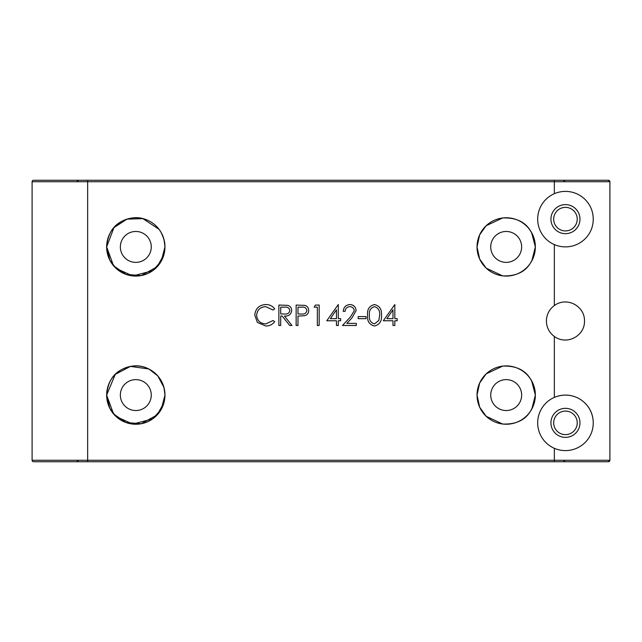 <?xml version="1.0" encoding="UTF-8"?>
<svg xmlns="http://www.w3.org/2000/svg" width="642" height="642" viewBox="0 0 642 642"><rect width="100%" height="100%" fill="white"/><g stroke="black" fill="none" stroke-linecap="round" stroke-linejoin="round"><path stroke-width="0.96" d="M78.163 460.771L76.775 461.742L87.657 461.742L33.585 461.742L60.621 461.742M553.677 219.147A11.781 11.781 0 0 0 565.458 230.919A11.781 11.781 0 0 0 577.23 219.147A11.781 11.781 0 0 0 565.458 207.366A11.781 11.781 0 0 0 553.677 219.147M553.677 422.853A11.781 11.781 0 0 0 565.458 434.634A11.781 11.781 0 0 0 577.23 422.853A11.781 11.781 0 0 0 565.458 411.081A11.781 11.781 0 0 0 553.677 422.853M554.343 336.456C566.701 345.637 584.926 336.023 584.493 321C584.87 305.929 566.717 296.379 554.343 305.544A19.035 19.035 0 0 0 554.343 336.456L554.343 397.398A27.783 27.783 0 0 0 554.343 448.317C573.137 456.229 593.312 442.579 593.232 422.853C593.256 403.112 573.186 389.469 554.343 397.398A27.783 27.783 0 0 1 593.232 422.853M554.343 244.602C573.089 252.499 593.296 238.936 593.232 219.147C593.28 199.397 573.146 185.763 554.343 193.683A27.783 27.783 0 0 0 554.343 244.602L554.343 305.544M550.932 219.147A14.517 14.517 0 0 0 565.458 233.664A14.517 14.517 0 0 0 579.975 219.147A14.517 14.517 0 0 0 565.458 204.621A14.517 14.517 0 0 0 550.932 219.147M550.932 422.853A14.517 14.517 0 0 0 565.458 437.379A14.517 14.517 0 0 0 579.975 422.853A14.517 14.517 0 0 0 565.458 408.336A14.517 14.517 0 0 0 550.932 422.853M163.959 387.439L157.772 375.883L148.856 368.99L130.454 366.405L115.247 374.39L106.644 395.079L113.546 413.921L125.976 422.54L141.224 423.736L157.162 414.941L163.999 402.558M164.97 395.039L163.983 387.535M159.055 229.306L142.909 218.641L126.955 219.131L113.915 227.653L106.644 246.921L113.546 265.764L125.976 274.383L141.224 275.578L157.162 266.791L163.999 254.401M164.97 246.881L163.983 239.386M163.959 239.289L161.238 232.645M106.644 246.921C108.53 225.791 121.017 219.989 132.798 217.911C144.177 215.977 163.999 224.355 164.97 246.921L161.238 261.206L152.603 270.763L132.814 275.932L116.138 268.46L109.822 260.162L106.644 246.921A29.163 29.163 0 0 0 135.807 276.084A29.163 29.163 0 0 0 164.97 246.921A29.163 29.163 0 0 0 135.807 217.758A29.163 29.163 0 0 0 106.644 246.921M106.644 395.079C108.53 373.949 121.017 368.147 132.798 366.068C144.177 364.134 163.999 372.512 164.97 395.079L161.238 409.355L152.603 418.921L132.814 424.089L116.138 416.61L109.822 408.312L106.644 395.079A29.163 29.163 0 0 0 135.807 424.242A29.163 29.163 0 0 0 164.97 395.079A29.163 29.163 0 0 0 135.807 365.916A29.163 29.163 0 0 0 106.644 395.079M490.737 246.921A15.456 15.456 0 0 0 506.193 262.377A15.456 15.456 0 0 0 521.649 246.921A15.456 15.456 0 0 0 506.193 231.465A15.456 15.456 0 0 0 490.737 246.921M531.833 260.821L535.356 246.921C532.724 222.758 517.348 217.381 502.638 217.975L486.163 225.719L479.662 234.812L477.03 246.921A29.163 29.163 0 0 0 506.193 276.084A29.163 29.163 0 0 0 535.356 246.921A29.163 29.163 0 0 0 506.193 217.758A29.163 29.163 0 0 0 477.03 246.921L479.67 259.055L486.195 268.155L502.638 275.867C517.364 276.461 532.732 271.084 535.356 246.921L531.624 232.653M120.351 246.921A15.456 15.456 0 0 0 135.807 262.377A15.456 15.456 0 0 0 151.263 246.921A15.456 15.456 0 0 0 135.807 231.465A15.456 15.456 0 0 0 120.351 246.921M531.833 408.97L535.356 395.079C532.724 370.907 517.348 365.531 502.638 366.133L486.163 373.877L479.662 382.969L477.03 395.079A29.163 29.163 0 0 0 506.193 424.242A29.163 29.163 0 0 0 535.356 395.079A29.163 29.163 0 0 0 506.193 365.916A29.163 29.163 0 0 0 477.03 395.079L479.67 407.213L486.195 416.305L502.638 424.025C517.364 424.611 532.732 419.234 535.356 395.079L531.624 380.81M490.737 395.079A15.456 15.456 0 0 0 506.193 410.535A15.456 15.456 0 0 0 521.649 395.079A15.456 15.456 0 0 0 506.193 379.623A15.456 15.456 0 0 0 490.737 395.079M120.351 395.079A15.456 15.456 0 0 0 135.807 410.535A15.456 15.456 0 0 0 151.263 395.079A15.456 15.456 0 0 0 135.807 379.623A15.456 15.456 0 0 0 120.351 395.079M503.697 275.98L509.965 275.843M524.273 269.809L526.729 267.634M503.697 424.137L509.965 423.993M524.273 417.958L526.729 415.783M374.422 326.008C369.286 324.643 367.007 321.072 367.601 315.278C366.999 309.484 369.27 305.905 374.422 304.541C379.631 305.881 381.982 309.46 381.468 315.278C381.982 321.096 379.631 324.675 374.422 326.008M349.826 306.635C346.953 306.868 345.372 308.441 345.091 311.346L343.261 311.346C343.598 307.205 345.813 304.934 349.914 304.541C353.686 304.822 355.74 306.844 356.085 310.608L351.952 317.934L346.849 323.383L356.342 323.383L356.342 325.478L342.475 325.478L350.388 317.036L354.248 310.776C353.927 308.192 352.458 306.812 349.826 306.635M314.203 307.157L315.407 305.062L319.178 305.062L319.178 325.478L317.349 325.478L317.349 307.157L314.203 307.157M278.877 325.478L278.877 305.062L287.584 305.343C290.208 306.082 291.58 307.807 291.701 310.527C291.091 314.484 288.675 316.329 284.462 316.057L291.958 325.478L289.694 325.478L282.191 316.057L280.706 316.057L280.706 325.478L278.877 325.478M265.78 304.541C269.455 304.525 272.425 305.945 274.688 308.81L273.083 310.038L265.668 306.635C260.195 307.02 257.177 309.901 256.623 315.294C257.201 320.735 260.259 323.608 265.788 323.913L273.083 320.51L274.688 321.722C272.425 324.579 269.463 326.008 265.804 326.008L257.386 322.436L254.794 315.158C255.436 308.537 259.103 304.998 265.78 304.541M296.147 325.478L296.147 305.062L304.798 305.375C307.333 306.162 308.633 307.887 308.714 310.543C308.633 313.272 307.277 314.997 304.637 315.72L297.976 316.057L297.976 325.478L296.147 325.478M326.77 320.767L338.286 304.541L338.286 318.673L340.637 318.673L340.637 320.767L338.286 320.767L338.286 325.478L336.456 325.478L336.456 320.767L326.77 320.767M358.18 318.673L358.18 316.586L366.028 316.586L366.028 318.673L358.18 318.673M383.306 320.767L394.822 304.541L394.822 318.673L397.173 318.673L397.173 320.767L394.822 320.767L394.822 325.478L392.984 325.478L392.984 320.767L383.306 320.767M530.372 378.772L528.454 376.236M526.721 374.366L524.257 372.183M520.277 369.535L517.492 368.187M509.892 366.149L507.196 365.932M530.372 230.614L528.454 228.087M526.721 226.209L524.257 224.026M33.585 461.742A1.485 1.485 0 0 1 32.1 460.266A1.485 1.485 0 0 0 33.585 461.742A1.485 1.485 0 0 1 32.1 460.266L32.1 181.734A1.485 1.485 0 0 1 33.585 180.258L608.415 180.258A1.485 1.485 0 0 1 609.9 181.734L609.9 460.266A1.485 1.485 0 0 1 608.415 461.742L87.657 461.742L87.657 460.266L554.343 460.266L554.343 448.317M554.343 193.683L554.343 180.258L608.415 180.258L609.9 181.734L87.657 181.734L87.657 460.266L32.1 460.266M593.232 219.147A27.783 27.783 0 0 0 592.317 212.061M554.343 461.742L554.343 460.266L609.9 460.266L608.415 461.742M32.1 181.734A1.485 1.485 0 0 1 33.585 180.258A1.485 1.485 0 0 0 32.1 181.734L87.657 181.734L87.657 180.258M284.534 307.157L280.706 307.157L280.706 313.962L284.446 313.994C287.423 314.363 289.229 313.208 289.863 310.519C289.229 307.895 287.447 306.78 284.534 307.157M301.716 307.157L297.976 307.157L297.976 313.962L301.555 314.01C304.501 314.371 306.274 313.224 306.876 310.551C306.306 307.935 304.581 306.804 301.716 307.157M330.365 318.673L336.456 318.673L336.456 309.813L330.365 318.673M374.487 306.635C370.546 307.871 368.861 310.752 369.431 315.27C368.861 319.796 370.546 322.677 374.487 323.913L378.868 320.406L379.639 315.27C380.104 310.768 378.387 307.895 374.487 306.635M386.901 318.673L392.984 318.673L392.984 309.813L386.901 318.673M563.837 181.229L565.225 180.258M78.163 181.229L76.775 180.258M563.837 460.771L565.225 461.742"/></g></svg>
